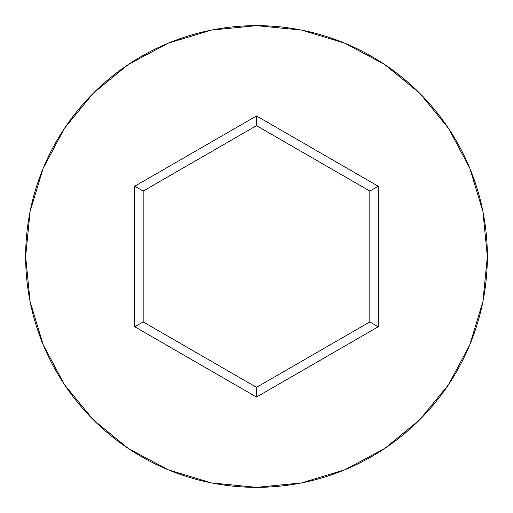 <?xml version="1.0" encoding="UTF-8"?>
<svg xmlns="http://www.w3.org/2000/svg" width="513" height="513" viewBox="0 0 513 513"><rect width="100%" height="100%" fill="white"/><g stroke="black" fill="none" stroke-linecap="round" stroke-linejoin="round"><path stroke-width="0.77" d="M25.65 256.5A230.85 230.85 0 0 1 256.5 25.65A230.85 230.85 0 0 1 487.35 256.5A230.85 230.85 0 0 0 256.5 25.65A230.85 230.85 0 0 0 25.65 256.5L30.087 301.535L43.22 344.845L64.555 384.756L93.263 419.737L128.244 448.445L168.155 469.78L211.465 482.913L256.5 487.35L301.535 482.913L344.845 469.78L384.756 448.445L419.737 419.737L448.445 384.756L469.78 344.845L482.913 301.535L487.35 256.5L482.913 211.465L469.78 168.155L448.445 128.244L419.737 93.263L384.756 64.555L344.845 43.22L301.535 30.087L256.5 25.65L211.465 30.087L168.155 43.22L128.244 64.555L93.263 93.263L64.555 128.244L43.22 168.155L30.087 211.465L25.65 256.5A230.85 230.85 0 0 0 256.5 487.35A230.85 230.85 0 0 0 487.35 256.5A230.85 230.85 0 0 1 256.5 487.35A230.85 230.85 0 0 1 25.65 256.5M256.5 397.049L134.778 326.775L134.778 186.225L256.5 115.951L378.222 186.225L378.222 326.775L256.5 397.049L378.222 326.775L378.222 186.225L369.828 191.073L369.828 321.927L256.5 387.36L143.172 321.927L143.172 191.073L256.5 125.64L369.828 191.073L369.828 321.927L378.222 326.775L369.828 321.927L256.5 387.36L256.5 397.049L256.5 387.36L143.172 321.927L134.778 326.775L256.5 397.049M369.828 191.073L378.222 186.225L256.5 115.951L256.5 125.64L369.828 191.073M256.5 125.64L256.5 115.951L134.778 186.225L143.172 191.073L256.5 125.64M143.172 191.073L134.778 186.225L134.778 326.775L143.172 321.927L143.172 191.073"/></g></svg>
